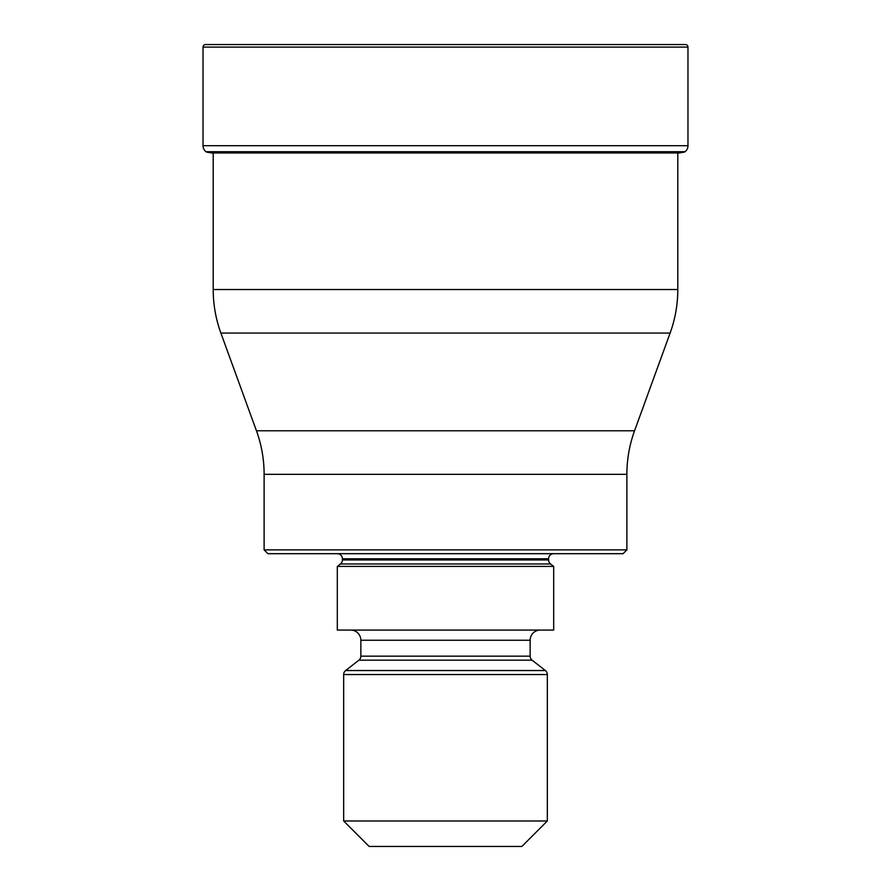 <?xml version="1.0" encoding="UTF-8"?>
<svg xmlns="http://www.w3.org/2000/svg" width="891" height="891" viewBox="0 0 891 891"><rect width="100%" height="100%" fill="white"/><g stroke="black" fill="none" stroke-linecap="round" stroke-linejoin="round"><path stroke-width="1.34" d="M687.975 47.1L203.025 47.1L203.025 145.69A7.64 7.64 0 0 0 205.966 151.715L685.034 151.715A7.64 7.64 0 0 0 687.975 145.69L687.975 47.1A2.55 2.55 0 0 0 685.435 44.55L205.565 44.55A2.55 2.55 0 0 0 203.025 47.1A2.55 2.55 0 0 1 205.565 44.55L685.435 44.55M685.034 151.715L205.966 151.715A7.64 7.64 0 0 1 203.025 145.69L687.975 145.69M211.668 152.962A362.748 362.748 0 0 1 206.378 152.027A362.748 362.748 0 0 0 211.668 152.962L679.332 152.962A362.748 362.748 0 0 0 684.622 152.027M213.205 152.962L213.205 289.53L677.795 289.53L677.795 153.219M256.441 430.776L634.559 430.776L670.121 333.067L220.879 333.067A127.29 127.29 90 0 1 213.205 289.53C213.227 304.488 215.778 319 220.879 333.067L256.441 430.776A127.29 127.29 0 0 1 264.115 474.313L264.115 549.87L626.885 549.87L626.885 474.313L264.115 474.313M670.121 333.067A127.29 127.29 -90 0 0 677.795 289.53C677.773 304.488 675.222 319 670.121 333.067M634.559 430.776L634.559 430.776A127.29 127.29 0 0 0 626.885 474.313M626.885 549.87L623.065 553.69L267.935 553.69L264.115 549.87M553.69 553.69A5.09 5.09 0 0 0 548.6 558.78L342.4 558.78A5.09 5.09 0 0 0 337.31 553.69M548.6 558.78L548.6 559.96A5.09 5.09 0 0 0 550.56 563.97L553.69 566.42L337.31 566.42L340.44 563.97A5.09 5.09 0 0 0 342.4 559.96L548.6 559.96M342.4 558.78L342.4 559.96M337.31 566.42L337.31 630.06L553.69 630.06L553.69 566.42M540.325 630.06A10.18 10.18 0 0 0 530.145 640.25L360.855 640.25A10.18 10.18 0 0 0 350.675 630.06M530.145 640.25L530.145 656.155A5.09 5.09 0 0 0 532.105 660.175L545.37 670.544A5.09 5.09 0 0 1 547.33 674.554L547.33 820.99L521.87 846.45L369.13 846.45L343.67 820.99L547.33 820.99M360.855 640.25L360.855 656.155L530.145 656.155M532.105 660.175L358.895 660.175A5.09 5.09 0 0 0 360.855 656.155M358.895 660.175L345.63 670.544L545.37 670.544M547.33 674.554L343.67 674.554A5.09 5.09 0 0 1 345.63 670.544M343.67 674.554L343.67 820.99M203.025 47.1L203.025 145.69M550.56 563.97L340.44 563.97"/></g></svg>
